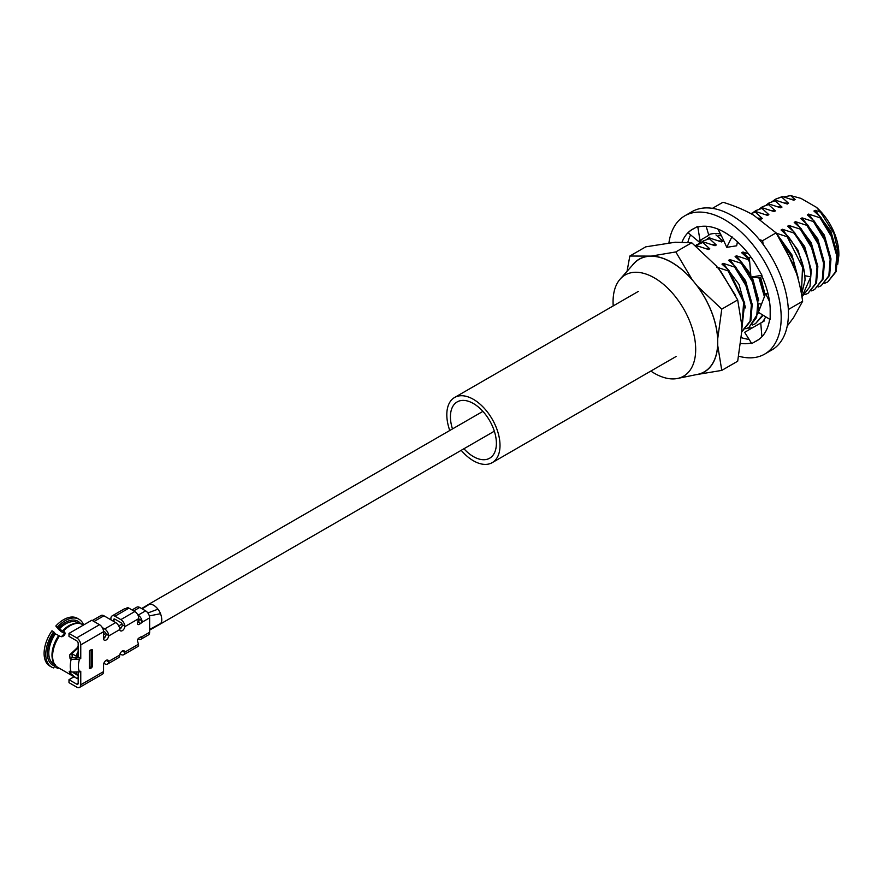 <?xml version="1.0" encoding="UTF-8"?>
<svg xmlns="http://www.w3.org/2000/svg" width="883" height="883" viewBox="0 0 883 883"><rect width="100%" height="100%" fill="white"/><g stroke="black" fill="none" stroke-linecap="round" stroke-linejoin="round"><path stroke-width="1.32" d="M158.984 624.778L160.551 623.564C162.185 621.919 162.185 618.63 160.551 613.696A11.446 6.611 -120 0 0 158.984 610.672A11.446 6.611 -120 0 0 157.947 609.193L157.858 609.049C155.088 605.661 152.317 604.049 149.525 604.237L149.404 604.259A11.446 6.611 -120 0 0 148.366 604.546L141.611 608.553M137.737 622.173L138.123 621.941A2.075 1.203 120 0 0 139.095 620.959L137.836 621.687M74.249 672.956L78.179 675.219A21.324 12.307 -60 0 1 76.059 673.067L76.302 672.923M78.179 654.855L76.059 656.08A21.324 12.307 -60 0 1 78.179 651.477M76.059 656.08L71.887 653.674M77.075 657.614L77.075 655.484M122.042 624.005L118.73 625.926M105.872 633.343L103.554 634.678M103.554 637.636A8.322 4.801 120 0 0 103.918 637.438L105.353 636.61M119.613 628.387L121.534 627.272M78.179 678.784A24.702 14.26 120 0 1 76.942 678.354L78.179 677.636M78.179 646.201A24.702 14.26 120 0 0 76.942 648.067L78.179 647.349M78.179 647.879L71.998 653.552L72.218 657.449L76.38 658.012L78.179 656.974L80.761 658.464L79.558 659.16A18.985 10.96 120 0 0 79.558 671.897L71.17 672.062L70.066 671.422L69.702 672.714L75.684 677.691L57.704 667.305A24.702 14.26 -60 0 1 59.481 635.97L55.386 633.851L53.664 631.742A27.561 15.916 120 0 0 51.479 667.007A27.561 15.916 120 0 0 53.664 667.923L55.386 664.756M78.179 675.683L73.631 672.879M72.218 657.449L70.066 658.685L71.17 659.325L79.558 659.16M70.066 658.685L69.702 654.877L76.942 648.067M65.132 633.067L63.3 631.213A24.702 14.26 -60 0 1 82.406 624.524L83.399 625.087M59.481 635.97L60.364 636.477C64.216 636.61 65.497 635.02 64.183 631.72L64.823 632.294M76.942 678.354L75.684 677.691M69.183 671.235L70.066 671.422M76.711 684.148L78.179 683.299A2.075 1.203 60 0 1 77.748 684.248A2.075 1.203 60 0 1 76.711 684.148L68.995 679.689L68.995 682.658L76.711 687.117A5.717 3.3 -120 0 0 79.569 687.404A5.717 3.3 -120 0 0 80.761 684.789L80.761 671.201L79.558 671.897M137.936 615.043L138.123 615.153A5.717 3.3 60 0 1 142.008 620.793L141.666 622.449A2.075 1.203 -60 0 1 140.695 623.431L138.951 624.436A2.075 1.203 120 0 1 137.538 623.1L138.443 618.784L124.856 626.632A3.642 2.097 -60 0 1 123.123 630.032A3.642 2.097 -60 0 1 120.485 630.826A3.642 2.097 -60 0 1 119.757 629.568L108.675 635.97A3.642 2.097 -60 0 1 106.942 639.369A3.642 2.097 -60 0 1 104.304 640.175A3.642 2.097 -60 0 1 103.554 638.508L103.554 631.709L80.761 644.877L80.761 658.464M132.031 609.932L136.843 607.162A5.717 3.3 60 0 1 139.702 607.449L145.585 610.837A5.717 3.3 60 0 1 149.635 617.846L149.635 632.283A5.717 3.3 60 0 1 148.443 634.899L140.982 639.215A5.717 3.3 60 0 1 138.123 638.928L138.057 638.895M79.569 687.404L102.373 674.237A5.717 3.3 60 0 0 103.554 671.621L103.554 664.833A3.642 2.097 -60 0 1 105.143 661.168A3.642 2.097 -60 0 1 107.947 660.186A3.642 2.097 -60 0 1 108.675 661.444L119.757 655.043A3.642 2.097 -60 0 1 121.501 651.654A3.642 2.097 -60 0 1 124.128 650.848A3.642 2.097 -60 0 1 124.856 652.107L138.443 644.259L137.538 640.992A2.075 1.203 120 0 1 138.951 638.023L140.695 637.018A2.075 1.203 -60 0 1 141.666 636.886L142.008 637.78A5.717 3.3 60 0 1 140.982 639.215M91.203 649.601L92.262 649.656L89.945 650.33L89.371 651.334L89.36 668.376L89.945 668.718L89.36 667.791M91.689 667.714L92.262 666.709L91.092 666.709L91.689 667.714L89.945 668.718M92.262 649.656L92.262 666.709M78.179 656.974L78.179 643.387A2.075 1.203 60 0 0 76.711 640.837L68.995 636.378L68.995 633.409L91.788 620.241L99.514 624.7A5.717 3.3 60 0 1 103.554 631.709M80.761 644.877A5.717 3.3 -120 0 0 76.711 637.868L68.995 633.409M78.179 683.299L78.179 672.504M113.488 620.462L113.488 620.032A2.075 1.203 -120 0 1 114.956 619.182L120.839 622.581A2.075 1.203 -120 0 1 122.262 624.678L122.284 625.142A3.642 2.097 -60 0 1 119.724 629.171M103.543 631.279L104.658 631.919A2.075 1.203 -120 0 1 106.081 634.016L106.103 634.48A3.642 2.097 -60 0 1 103.554 638.508M68.995 679.689L74.073 676.753M108.675 635.97L108.686 635.517A5.717 3.3 -120 0 0 104.658 628.95L102.285 627.581M105.309 660.992A2.075 1.203 -120 0 0 106.059 660.407M103.841 663.299L104.658 663.762A5.717 3.3 -120 0 0 107.516 664.049A5.717 3.3 -120 0 0 108.686 661.842L108.675 661.444M51.479 667.007L49.801 666.047A27.561 15.916 -60 0 1 51.998 630.782L53.664 631.742M65.21 633.177L64.426 632.968C63.289 633.089 61.335 631.886 58.565 629.336L55.817 626.025A27.561 15.916 -60 0 1 77.362 618.31L79.04 619.27A27.561 15.916 120 0 0 57.483 626.985L59.205 629.093L63.3 631.213M59.018 668.067A27.561 15.916 120 0 1 57.483 668.265L55.817 667.305L56.225 666.246M55.817 626.025L57.483 626.985M83.609 624.965A27.561 15.916 120 0 0 79.04 619.27M57.483 668.265L57.825 667.371M119.757 655.043L119.724 655.473A5.717 3.3 60 0 1 118.554 657.68L107.516 664.049M120.022 653.961L120.839 654.424A5.717 3.3 -120 0 0 123.697 654.711A5.717 3.3 -120 0 0 124.867 652.504L124.856 652.107M92.318 620.55L101.059 615.506A5.717 3.3 60 0 1 103.918 615.782L115.695 622.581A5.717 3.3 60 0 1 119.724 629.149L119.757 629.568M124.856 626.632L124.867 626.179A5.717 3.3 -120 0 0 120.839 619.612L114.956 616.213A5.717 3.3 -120 0 0 112.097 615.926A5.717 3.3 -120 0 0 110.905 618.553L110.905 619.822M121.49 651.654A2.075 1.203 -120 0 0 122.24 651.069M112.097 615.926L124.227 608.928A5.717 3.3 60 0 1 125.618 608.674L127.461 607.614A5.717 3.3 60 0 1 128.929 608.144L134.812 611.544A5.717 3.3 60 0 1 138.576 616.687L138.443 618.784M138.443 644.259L138.576 645.561A5.717 3.3 60 0 1 137.671 646.643L123.697 654.711M149.635 632.283L141.666 636.886L142.008 637.78L140.695 637.018M139.095 620.959L139.095 619.104A2.075 1.203 -120 0 0 138.521 618.409M115.32 619.391L112.748 620.881M837.702 264.348L838.85 255.518L833.927 233.432L820.506 212.141L816.466 207.339L800.925 198.366L790.605 195.596L783.828 196.931M816.466 207.339A42.638 24.625 60 0 1 838.85 253.896L838.85 255.518M820.506 212.141L815.197 210.297L813.905 211.037L820.837 217.317L820.02 217.792L808.629 214.083L807.338 214.834L814.269 221.114L813.453 221.589L802.062 217.88L800.771 218.62L807.702 224.9L806.885 225.375L795.495 221.666L794.203 222.417L801.135 228.697L800.318 229.161L788.927 225.463L787.636 226.203L794.568 232.483L793.751 232.957L782.36 229.249L781.069 229.999L788 236.269L787.183 236.743L775.793 233.046M779.932 238.542L781.047 240.286M748.552 253.94L742.967 251.997L741.676 252.748L748.607 259.017L747.791 259.492L736.4 255.794L735.109 256.534L742.04 262.814L741.223 263.289L729.833 259.58L728.541 260.33L735.473 266.6L734.656 267.074L723.265 263.377L721.974 264.116L728.905 270.397L728.089 270.871L716.698 267.163M696.93 246.964L696.135 246.302M695.848 246.07L697.084 245.805L696.268 246.28M697.084 245.805L708.475 249.514L709.766 248.774L702.835 242.494L695.296 245.617M696.764 244.668L702.835 242.494M703.652 242.019L715.042 245.717L716.323 244.977L709.391 238.697L703.332 240.882L700.616 242.803M703.332 240.882L709.391 238.697M710.219 238.222L721.61 241.931L722.89 241.191L715.958 234.911M758.905 218.421L761.003 219.183L762.294 218.443L755.362 212.163L750.771 213.576M750.705 213.543L755.362 212.163M756.179 211.688L767.57 215.397L768.861 214.646L761.93 208.377L755.859 210.551L753.144 212.483M755.859 210.551L761.93 208.377M762.746 207.902L774.137 211.6L775.429 210.86L768.497 204.58L762.426 206.754L759.711 208.686M762.426 206.754L768.497 204.58M769.314 204.105L780.704 207.814L781.996 207.064L775.064 200.794L768.994 202.969L766.278 204.9M781.621 196.997L775.561 199.172L782.448 196.523L781.621 196.997L788.552 203.278L787.272 204.017L775.881 200.32L775.064 200.794M782.448 196.523L793.839 200.231L795.119 199.481L790.605 195.596M824.667 283.288L827.724 281.953L835.417 271.964L836.709 255.673L831.245 236.335L820.02 217.792M795.119 199.481L790.881 199.172M830.925 258.631L824.358 235.132L808.629 214.083M837.492 254.845L830.925 231.346L815.197 210.297M788.552 203.278L784.325 202.969M775.561 199.172L772.846 201.103M741.742 328.929L743.641 302.218L728.089 270.871M728.905 270.397L744.711 302.869L741.742 329.745M741.742 331.566L750.064 321.235L751.345 304.944L745.881 285.606L734.656 267.074M735.473 266.6L746.709 285.132L752.173 304.469L750.881 320.772L742.36 331.235M742.04 262.814L750.892 276.39M751.278 277.141L759.016 308.255L758.751 311.291M745.87 328.774L748.927 327.438L756.621 317.45L757.912 301.158L752.448 281.82L741.223 263.289M758.574 312.45L748.927 327.438M764.402 296.721L758.938 277.847M749.689 261.975L747.791 259.492M709.899 237.086L707.184 239.017M752.437 324.988L755.495 323.653L762.702 314.977M748.607 259.017L749.546 260.22M759.943 277.803L765.053 295.043M763.188 315.275L755.495 323.653M796.477 273.3L783.751 244.723M781.433 240.066L793.055 259.492L798.298 279.602M788 236.269C799.104 250.761 804.777 265.386 805.031 280.143L801.554 294.514M801.411 293.73L802.526 267.229L787.183 236.743M801.941 296.82L810.771 276.821C810.528 262.074 804.855 247.45 793.751 232.957M794.568 232.483L805.804 251.015L811.267 270.353L809.976 286.644L801.952 296.831M804.965 294.657L808.022 293.322L815.726 283.333L817.007 267.041L811.543 247.693L800.318 229.161M801.135 228.697L812.371 247.229L817.835 266.567L816.543 282.858L808.022 293.322M811.532 290.871L814.59 289.536L822.294 279.536L823.574 263.244L818.111 243.907L806.885 225.375M775.881 200.32L768.994 202.969M807.702 224.9L818.938 243.432L824.402 262.77L823.111 279.061L814.59 289.536M818.1 287.074L821.157 285.739L828.85 275.75L830.141 259.459L824.678 240.121L813.453 221.589M814.269 221.114L825.506 239.646L830.969 258.984L829.678 275.275L821.157 285.739M820.837 217.317L832.073 235.86L837.537 255.198L836.245 271.489L827.724 281.953M716.323 244.977L712.095 244.668M752.128 304.127L745.561 280.628L729.833 259.58M758.696 300.33L752.327 277.24M750.705 274.116L736.4 255.794M709.766 248.774L705.528 248.454M745.561 307.913L738.994 284.414L723.265 263.377M735.572 295.507L719.336 269.701M765.153 294.79L760.649 277.295M749.424 258.785L742.967 251.997M722.89 241.191L718.652 240.871M762.294 218.443L758.442 218.123M798.089 277.582L791.908 254.856L776.985 234.161M804.656 273.796L798.089 250.297L782.36 229.249M824.358 262.428L817.79 238.929L802.062 217.88M781.996 207.064L777.757 206.754M817.79 266.213L811.223 242.715L795.495 221.666M775.429 210.86L771.19 210.54M811.223 270.01L804.656 246.512L788.927 225.463M768.861 214.646L764.623 214.337M696.146 374.668L721.764 370.396L737.691 361.202L741.742 331.533L741.742 324.9L737.691 299.922L721.245 272.085L716.268 265.893L691.72 242.737L675.285 242.229L645.76 246.843L629.833 256.037L627.051 271.313M691.72 242.737L675.804 251.931L651.257 256.103L629.833 256.037M737.691 299.922L721.764 309.116L697.217 285.96L692.239 279.768L675.804 251.931M721.764 370.396L717.713 345.408L717.713 338.774L721.764 309.116M646.279 256.545A65.132 37.605 -120 0 0 632.062 265.662M697.217 374.569A65.132 37.605 -120 0 0 717.713 345.408M717.713 338.774A65.132 37.605 -120 0 0 697.217 285.96M692.239 279.768A65.132 37.605 -120 0 0 651.257 256.103M650.837 371.07A58.421 33.731 -120 0 0 654.369 373.288A58.421 33.731 -120 0 0 677.515 378.465L697.504 374.392A65 37.528 -120 0 0 717.713 342.096A65 37.528 -120 0 0 694.733 282.858A65 37.528 -120 0 0 671.742 262.483A65 37.528 60 0 0 648.762 256.324A65 37.528 60 0 0 633.674 263.84L620.153 279.105A58.421 33.731 -120 0 0 613.221 305.904M677.515 378.465A58.421 33.731 -120 0 0 693.872 334.414A58.421 33.731 -120 0 0 654.369 277.891A58.421 33.731 -120 0 0 620.153 279.105M692.051 211.633A79.845 46.104 60 0 1 753.574 233.035A79.845 46.104 60 0 1 788.431 313.388A79.845 46.104 -120 0 1 771.897 349.933L764.656 354.116A79.845 46.104 -120 0 0 781.19 317.56A79.845 46.104 60 0 0 746.334 237.207A79.845 46.104 60 0 0 684.811 215.816L692.051 211.633M741.4 337.648A64.371 37.163 -120 0 0 749.093 339.37M690.638 234.9A64.371 37.163 -120 0 0 687.879 242.273M668.928 242.825A79.845 46.104 60 0 1 684.811 215.816M738.729 356.202A79.845 46.104 -120 0 0 764.656 354.116M751.245 257.549L749.325 257.571L750.958 277.107L761.985 275.275L758.674 269.558A64.371 37.163 60 0 0 755.053 263.266A64.371 37.163 60 0 0 731.83 237.152L727.294 233.973A64.371 37.163 60 0 0 722.162 231.015A64.371 37.163 60 0 0 697.956 227.008L697.713 226.357L694.413 228.267A64.371 37.163 60 0 0 692.548 229.227A64.371 37.163 60 0 0 690.782 230.353L694.413 228.267M682.073 242.008A64.371 37.163 60 0 1 690.782 230.353L688.078 232.759L698.365 241.346L699.998 240.408L697.713 226.357M751.356 342.968A64.371 37.163 60 0 1 740.804 343.421M764.457 320.871L744.645 332.306L751.742 343.575L758.674 339.58A64.371 37.163 60 0 1 756.919 340.717A64.371 37.163 60 0 1 755.053 341.666L758.674 339.58A64.371 37.163 60 0 0 769.667 319.249M768.055 293.873L765.594 293.653L758.354 312.306L770.175 319.558L770.175 314.16A64.371 37.163 60 0 0 770.175 308.244L770.175 314.16M761.565 275.353A64.371 37.163 60 0 1 770.175 308.244M698.872 243.52A51.821 29.923 -120 0 1 701.786 239.37L698.365 241.346M699.998 240.408L708.817 235.308L706.157 226.258M721.709 236.412L726.775 247.328L731.974 236.677M722.162 231.015L727.294 233.973M721.223 235.419L717.879 229.05M726.775 247.328L736.665 245.794L737.426 241.821M765.594 293.653L769.535 301.556M760.749 323.012L761.908 336.754M750.958 277.107L759.777 277.924L762.007 276.313M755.053 263.266L758.674 269.558M747.691 328.079A51.821 29.923 -120 0 0 750.285 328.001A51.821 29.923 -120 0 0 752.746 327.637M762.15 322.207A51.821 29.923 -120 0 0 765.693 316.809M768 293.873A51.821 29.923 -120 0 0 767.901 293.222M739.17 243.454A51.821 29.923 -120 0 0 737.382 242.063M720.462 233.973A51.821 29.923 -120 0 0 713.652 233.565A51.821 29.923 -120 0 0 708.641 234.69M718.188 235.717L721.389 235.739M787.239 326.015L793.475 317.781L802.636 301.28C800.76 287.891 797.713 275.706 793.475 264.701L776.102 232.88L753.663 215.187C745.12 210.275 734.899 205.96 723.022 202.24L712.449 208.344M759.369 239.602L762.614 240.662L776.102 232.88M788.221 307.737L789.148 309.061L802.636 301.28M762.614 240.662L763.199 244.514M789.148 309.061L788.353 309.944M461.213 450.319A37.616 21.722 60 0 0 492.217 462.648A37.616 21.722 60 0 0 500.01 445.418A37.616 21.722 -120 0 0 483.597 407.56A37.616 21.722 -120 0 0 454.602 397.482A37.616 21.722 -120 0 0 446.809 414.701A37.616 21.722 60 0 0 449.767 430.496M452.482 428.939A32.505 18.764 60 0 1 450.429 416.798A32.505 18.764 -120 0 1 457.162 401.92A32.505 18.764 -120 0 1 482.206 410.628A32.505 18.764 -120 0 1 496.389 443.332A32.505 18.764 60 0 1 489.668 458.211A32.505 18.764 60 0 1 463.928 448.752M147.858 612.968L157.947 609.193M149.326 615.915L160.551 613.696M103.554 638.078L104.878 637.316M119.68 628.773L121.059 627.968M149.635 629.413L160.551 623.564M142.152 608.862L149.404 604.259M65.088 633.961A15.596 9.007 120 0 0 62.55 636.599M71.17 659.325A24.702 14.26 120 0 0 71.17 672.062M149.635 617.846L141.666 622.449M103.554 671.621L80.761 684.789M106.081 634.016L108.686 635.517M108.686 661.842L106.126 660.374M54.04 663.21A23.973 13.841 -60 0 1 52.285 651.224A23.973 13.841 -60 0 1 58.62 635.694M62.45 630.937A23.973 13.841 -60 0 1 65.772 627.868A23.973 13.841 -60 0 1 77.031 623.398M55.386 633.851A23.863 13.775 120 0 0 54.591 664.469M78.388 623.243A23.863 13.775 120 0 0 59.205 629.093M54.47 665.837A25.287 14.603 -60 0 1 54.47 632.901M58.3 628.144A25.287 14.603 -60 0 1 80.629 623.718M124.867 652.504L122.307 651.025M122.262 624.678L124.867 626.179M134.812 611.544L120.839 619.612M114.956 616.213L128.929 608.144M115.695 622.581L104.658 628.95M93.995 621.522L103.918 615.782M99.514 624.7L76.711 637.868M142.008 620.793L139.095 619.104M140.695 623.431L138.123 621.941M138.123 615.153L145.585 610.837M133.708 610.904L139.702 607.449M91.092 649.667L91.092 666.709L89.36 667.703M71.004 671.963L69.702 672.714M71.998 653.552L69.702 654.877M761.488 304.238L758.994 303.697M810.771 276.821L804.855 275.728M147.958 604.745L482.902 411.368M159.404 624.568L494.348 431.191M159.37 624.59L149.635 630.065M65 633.067L61.324 636.764M57.704 667.305C53.289 664.954 51.49 659.59 52.285 651.224M65.772 627.868C72.616 622.99 78.168 621.875 82.406 624.524M749.766 257.571L751.157 257.428M454.602 397.482L638.464 291.335M492.217 462.648L676.08 356.5"/></g></svg>
